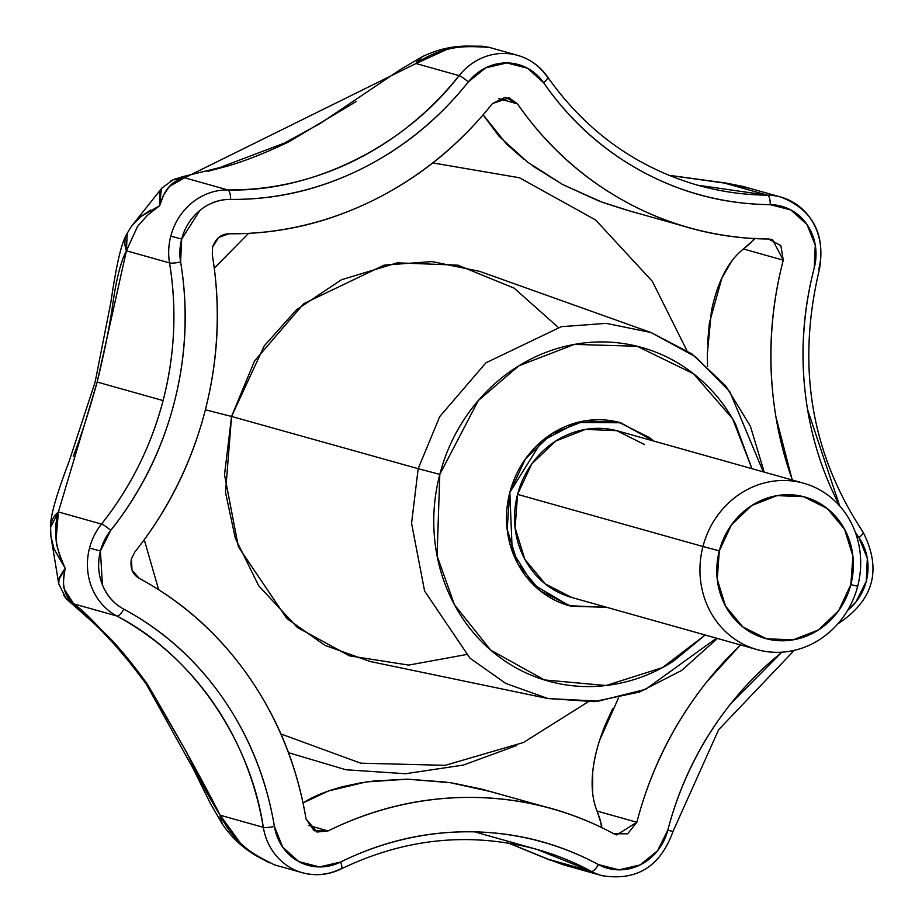 <?xml version="1.0" encoding="UTF-8"?>
<svg xmlns="http://www.w3.org/2000/svg" width="922" height="922" viewBox="0 0 922 922"><rect width="100%" height="100%" fill="white"/><g stroke="black" fill="none" stroke-linecap="round" stroke-linejoin="round"><path stroke-width="1.38" d="M606.78 607.321L569.197 605.731L532.812 584.168L512.217 551.206L509.831 492.383L507.146 529.24L517.818 563.815L540.234 590.841L570.983 606.215L606.78 607.321L570.983 606.215L540.234 590.841L517.818 563.815L507.146 529.24L509.831 492.383L541.813 441.085L577.299 422.483L620.656 422.772L653.56 441.004L649.63 437.662L618.881 422.299L584.49 420.928L551.69 433.766L525.482 458.856L509.831 492.383A95.024 87.855 -74.3 0 1 620.276 422.668M764.223 472.133L750.358 426.137L725.695 385.822L691.834 353.887L651.001 332.531L606.25 323.357L561.325 326.676L485.963 362.795L439.725 416.594L418.173 468.676L439.806 474.392L478.299 400.563L518.867 365.803L574.406 344.402L637.114 346.257L693.505 373.756L732.575 418.703L751.949 468.676L735.491 423.913C725.038 404.458 711.427 388.035 694.635 374.643C677.843 361.251 659.161 351.916 638.589 346.626C618.028 341.336 597.133 340.506 575.904 344.137C554.687 347.755 534.76 355.558 516.124 367.532C497.477 379.518 481.549 394.766 468.33 413.275C455.111 431.796 445.603 452.16 439.806 474.392L418.173 468.676L439.725 416.594L485.963 362.795L561.325 326.676L606.25 323.357L651.001 332.531L695.626 356.814L729.844 391.781L763.255 471.857M651.001 332.531L479.694 271.368L431.992 261.583L384.117 265.133L303.799 303.626L254.53 360.951L231.56 416.467L418.173 468.676L231.56 416.467L225.51 492.394L235.375 538.471L258.656 585.689L297.333 627.456L349.507 655.865L408.711 665.085L466.163 654.585M792.252 480.016L775.944 416.963C767.242 364.593 769.674 312.328 783.262 260.177L780.842 245.609L768.591 239.017C718.515 238.533 671.47 226.443 627.433 202.748C583.407 179.052 546.758 146.091 517.496 103.875L505.244 97.283L492.394 103.633C459.214 145.238 419.522 177.462 373.318 200.281C327.114 223.101 278.974 234.269 228.91 233.785L218.721 237.427L212.625 246.992L212.267 254.633C220.969 307.003 218.526 359.269 204.949 411.419A354.198 327.471 -74.3 0 1 134.796 552.059L131.373 558.928L132.042 570.211L139.164 578.313C183.19 602.008 219.839 634.97 249.101 677.174C278.363 719.391 297.345 766.678 306.046 819.047L314.183 830.791L328.117 830.929C374.32 808.11 422.46 796.942 472.537 797.426C522.613 797.91 569.658 810.012 613.695 833.707L627.617 833.834L636.848 822.263C650.436 770.112 673.821 723.228 707.001 681.623L740.47 644.927M144.247 539.716L158.665 589.723L144.247 539.716M280.933 733.97L360.721 763.186L445.257 765.329L523.535 742.464L587.971 701.942L523.535 742.464L445.257 765.329L360.721 763.186L280.933 733.97M618.455 698.081L599.484 740.608C590.564 769.397 589.746 792.874 597.053 811.072L601.766 825.432M491.726 791.814L450.512 782.732L407.512 779.171L366.253 781.925L328.566 790.949L303.015 802.947M781.856 652.165L731.1 703.29C701.158 740.839 680.056 783.147 667.793 830.215L657.536 850.799L640.11 864.94L618.973 869.838L598.309 864.536C558.582 843.146 516.113 832.243 470.923 831.794C425.733 831.356 382.296 841.44 340.598 862.035L319.461 866.934L298.809 861.632L282.72 847.157L274.387 826.4C266.539 779.136 249.401 736.459 222.997 698.369C196.582 660.267 163.517 630.533 123.779 609.142A51.828 47.921 -74.3 0 1 100.429 550.976L89.526 548.094A60.472 55.908 105.7 0 0 116.771 615.965A8.644 3.227 -61.7 0 0 123.779 609.142C113.902 603.829 106.779 595.727 102.411 584.848L100.429 550.976L110.698 530.392C140.64 492.844 161.742 450.535 174.004 403.467C186.256 356.399 188.468 309.239 180.608 261.975A51.828 47.921 -74.3 0 1 181.68 239.04L170.777 236.159A60.472 55.908 105.7 0 0 169.533 262.92A8.644 1.487 -9.4 0 0 180.608 261.975L181.68 239.04L199.959 210.366C209.087 202.955 219.275 199.302 230.512 199.406C275.701 199.844 319.139 189.771 360.836 169.175C402.534 148.58 438.353 119.514 468.295 81.966L485.721 67.825L506.858 62.915L527.511 68.228L543.6 82.692C570.015 120.794 603.08 150.528 642.818 171.907C682.545 193.297 725.015 204.211 770.204 204.649L790.857 209.951L806.946 224.426L815.279 245.183L814.207 268.129C801.944 315.197 799.743 362.358 807.591 409.622L839.712 505.959M150.586 210.009L140.64 216.658L131.558 226.178L140.593 216.693L159.69 205.664L147.451 215.299L137.609 226.339L126.418 250.796L169.533 262.92C177.024 308.905 174.88 354.797 163.102 400.586L97.167 382.042C104.313 352.63 109.43 327.241 112.519 305.873C116.184 279.62 120.817 261.26 126.418 250.796L169.533 262.92A60.472 55.908 -74.3 0 1 170.777 236.159A60.472 55.908 -74.3 0 1 227.746 189.92L184.631 177.796L169.394 186.486L163.678 194.957L159.69 205.664L161.338 188.803M467.477 46.123L481.019 46.941L481.918 46.25M205.364 409.783L231.56 416.467L205.364 409.783M214.273 268.175L248.571 233.37L214.273 268.175M432.821 162.917L519.455 177.762L595.6 219.978L652.28 281.256L686.832 350.452L652.28 281.256L595.6 219.978L519.455 177.762L432.821 162.917M558.202 327.368L514.211 288.183L457.9 265.156L397.267 262.851L341.405 279.781L296.458 309.815L264.245 345.865L231.56 416.467L224.519 474.715L238.406 546.838L286.823 618.512L325.086 645.423L369.976 661.454L548.06 698.553L505.936 683.513L470.036 658.262L424.593 591.014L411.569 523.339L418.173 468.676L411.569 523.339L424.593 591.014L470.036 658.262L505.936 683.513L548.06 698.553L594.033 701.619L639.58 692.019L681.635 670.467L717.443 638.45M516.608 745.529L463.432 765.053L405.496 773.731L345.957 769.766L288.528 752.721M269.282 862.819L268.728 861.955L274.502 864.871L302.335 872.708C315.635 876.257 328.612 874.99 341.255 868.893C405.426 838.029 470.716 831.552 537.111 849.45L591.302 871.348L548.187 859.223L567.756 865.873M59.077 579.258C58.662 578.509 60.714 574.879 65.208 568.367L54.052 548.959L50.917 536.362L50.722 530.496M340.552 868.916A60.472 55.908 -74.3 0 1 301.621 872.5A60.472 55.908 -74.3 0 1 263.3 827.345L220.197 815.221L239.985 842.57C245.909 848.862 255.486 855.328 268.728 861.955C246.842 851.997 230.661 836.427 220.197 815.221C210.343 799.904 199.175 778.975 186.693 752.41L147.382 684.239C130.532 660.855 115.538 643.026 102.388 630.763L73.656 603.841L116.771 615.965A60.472 55.908 -74.3 0 1 89.526 548.094A60.472 55.908 -74.3 0 1 101.501 524.076L58.397 511.952L56.115 539.186C56.023 544.51 59.054 554.237 65.208 568.367C63.226 579.293 62.973 586.288 64.448 589.354L73.656 603.841L116.771 615.965C191.407 654.217 250.254 739.11 263.3 827.345L220.197 815.221L222.283 823.934L210.009 802.739L193.309 768.844L145.941 683.525L122.407 652.96L100.36 629.472C85.158 614.801 62.834 596.511 65.462 597.525A25.92 25.424 139.6 0 1 63.537 594.944M748.18 188.053L724.323 183.04L767.438 195.164L697.677 185.218C635.903 167.228 585.85 131.12 547.53 76.883C539.981 66.165 530.023 58.985 517.657 55.366L488.856 47.264L481.019 46.941C466.255 46.158 454.765 47.045 446.536 49.592L415.995 63.526L459.098 75.65A60.472 55.908 -74.3 0 1 516.816 55.136A60.472 55.908 -74.3 0 1 546.953 76.503M668.738 175.238L726.063 183.063A25.92 15.155 -83.5 0 0 724.323 183.04L743.132 186.428L725.971 183.063L668.969 175.33L724.323 183.04L767.438 195.164A60.472 55.908 -74.3 0 1 782.167 197.446A60.472 55.908 -74.3 0 1 818.771 269.224L819.393 269.42M782.029 652.165A319.646 295.524 105.7 0 0 667.793 830.215A51.828 47.921 -74.3 0 1 598.309 864.536A8.644 3.227 118.3 0 1 591.302 871.348A60.472 55.908 105.7 0 0 602.919 875.9A60.472 55.908 -74.3 0 1 591.302 871.348L548.187 859.223L508.829 843.134M73.357 456.24C81.124 435.933 89.065 411.2 97.167 382.042L163.102 400.586C151.047 446.317 130.509 487.484 101.501 524.076L58.397 511.952L50.583 527.372L50.917 536.42L54.064 549.016L65.208 568.367C55.389 548.613 53.119 529.804 58.397 511.952L97.167 382.042L126.418 250.796L137.482 226.501M415.995 63.526C435.426 50.318 457.105 44.798 481.019 46.941L489.248 47.356L482.091 46.227L481.019 46.941L468.745 46.1C452.783 45.893 437.328 49.408 422.368 56.657L415.995 63.526L459.098 75.65C404.608 146.529 311.694 192.421 227.746 189.92L184.631 177.796L173.186 179.825L162.007 187.915L159.783 192.652L159.69 205.664C164.162 189.529 172.483 180.239 184.631 177.796L415.995 63.526A25.92 18.083 -116.9 0 1 422.311 56.68L401.162 69.023L320.118 123.536L284.299 143.129L219.517 167.666L182.648 176.678L172.898 179.894A25.92 25.378 66 0 1 184.631 177.796M207.346 171.48L223.055 167.274C240.584 162.756 262.436 154.32 288.609 141.976L356.18 101.535M855.305 532.213L858.981 537.653L867.325 558.409L866.254 581.356L855.985 601.939L847.675 610.295M508.126 97.559L509.128 97.836L492.394 103.633A354.198 327.471 -74.3 0 1 228.91 233.785C221.245 233.958 215.817 238.36 212.625 246.992L212.267 254.633A354.198 327.471 -74.3 0 1 204.949 411.419C191.361 463.57 167.977 510.454 134.796 552.059L131.373 558.928C129.967 568.033 132.561 574.498 139.164 578.313A354.198 327.471 -74.3 0 1 306.046 819.047L317.191 832.013L328.117 830.929A354.198 327.471 -74.3 0 1 551.022 808.49A354.198 327.471 -74.3 0 1 613.695 833.707L616.703 834.917L636.848 822.263A354.198 327.471 -74.3 0 1 740.562 644.951M161.972 187.961L131.546 226.201L127.224 233.254L126.418 250.796A25.92 22.647 -152.5 0 1 127.144 233.393A25.92 22.647 -152.5 0 1 127.305 233.082M50.56 528.041A25.92 22.451 2.1 0 1 50.572 527.2A25.92 22.451 2.1 0 1 58.397 511.952M222.283 823.934C232.252 838.49 244.641 849.692 259.462 857.541L268.728 861.955M222.248 823.888A25.92 17.887 -33.2 0 1 220.197 815.221C199.751 775.414 175.48 731.757 147.382 684.239C111.735 639.787 87.164 612.992 73.656 603.841A25.92 25.424 139.6 0 1 65.45 597.502M65.762 597.802L73.656 603.841C64.137 596.119 61.325 584.306 65.208 568.367L59.089 579.235L58.743 583.903L65.762 597.802M564.483 865.101L548.187 859.223L562.996 864.698M549.766 860.019A25.92 15.109 -66.7 0 1 549.489 859.915A25.92 15.109 -66.7 0 1 548.187 859.223L508.633 843.1M743.132 186.428L744.515 186.832M170.236 181.277A25.92 25.378 66 0 1 172.898 179.894M782.167 197.446A60.472 55.908 105.7 0 0 767.438 195.164A8.644 3.192 90.6 0 1 770.204 204.649A51.828 47.921 -74.3 0 1 814.207 268.129A319.646 295.524 105.7 0 0 839.884 506.155M858.981 537.653A8.644 2.616 -34.7 0 0 862.934 531.867A8.644 2.616 145.3 0 1 858.981 537.653A51.828 47.921 -74.3 0 1 847.698 610.249M516.816 55.136A60.472 55.908 105.7 0 0 459.098 75.65A8.644 1.371 38.6 0 1 468.295 81.966A51.828 47.921 -74.3 0 1 543.6 82.692A8.644 2.616 -34.7 0 0 547.553 76.918A8.644 2.616 145.3 0 1 543.6 82.692A319.646 295.524 105.7 0 0 770.204 204.649A8.644 3.192 -89.4 0 0 767.438 195.164A311.002 287.537 -74.3 0 1 696.928 184.999M862.347 531.464A8.644 2.616 145.3 0 1 862.946 531.867M839.251 622.915A8.644 2.536 -116.3 0 0 839.827 621.497A8.644 2.536 63.7 0 1 839.251 622.915A8.644 2.536 63.7 0 1 839.216 622.938L838.19 623.445M667.793 830.215L672.991 831.506L667.793 830.215M468.295 81.966A8.644 1.371 -141.4 0 0 459.098 75.65A311.002 287.537 -74.3 0 1 227.746 189.92A8.644 3.192 90.6 0 1 230.512 199.406A319.646 295.524 105.7 0 0 468.295 81.966M672.369 831.31L672.991 831.506L718.63 729.74L794.234 650.344M227.746 189.92A60.472 55.908 105.7 0 0 170.777 236.159L181.68 239.04A51.828 47.921 -74.3 0 1 230.512 199.406A8.644 3.192 -89.4 0 0 227.746 189.92M536.304 849.22A311.002 287.537 -74.3 0 1 591.302 871.348A8.644 3.227 -61.7 0 0 598.309 864.536A319.646 295.524 105.7 0 0 340.598 862.035A8.644 2.536 63.7 0 1 341.29 868.87A8.644 2.536 -116.3 0 0 340.598 862.035A51.828 47.921 -74.3 0 1 274.387 826.4A8.644 1.487 170.6 0 1 263.3 827.345A60.472 55.908 105.7 0 0 301.621 872.5M169.533 262.92A311.002 287.537 -74.3 0 1 163.102 400.586A311.002 287.537 -74.3 0 1 101.501 524.076A8.644 1.371 38.6 0 1 110.698 530.392A319.646 295.524 105.7 0 0 180.608 261.975A8.644 1.487 170.6 0 1 169.533 262.92M101.501 524.076A60.472 55.908 105.7 0 0 89.526 548.094L100.429 550.976A51.828 47.921 -74.3 0 1 110.698 530.392A8.644 1.371 -141.4 0 0 101.501 524.076M123.779 609.142A8.644 3.227 118.3 0 1 116.771 615.965A311.002 287.537 -74.3 0 1 263.3 827.345A8.644 1.487 -9.4 0 0 274.387 826.4A319.646 295.524 105.7 0 0 123.779 609.142M754.473 239.236L743.466 248.986C728.299 260.903 717.627 281.544 711.427 310.91L707.289 354.29L707.577 366.61M483.105 114.847L499.136 136.364L527.695 162.214L562.639 184.538L601.801 202.079L629.588 210.942M308.444 825.397L328.117 830.929L308.444 825.397M509.128 97.836L517.496 103.875L498.837 98.631L517.496 103.875A354.198 327.471 -74.3 0 0 688.296 227.446A354.198 327.471 -74.3 0 0 768.591 239.017L772.475 239.57L783.262 260.177L743.466 248.986L750.381 243.178L754.611 238.233M599.842 826.677L601.386 826.458L600.971 823.438M600.245 819.981L597.053 811.072L636.848 822.263L597.053 811.072M483.151 114.789L506.501 144.016L523.684 159.114M533.02 166.133L562.639 184.538L599.046 201.065M603.76 202.794L626.776 210.147L681.485 225.533M792.378 480.051A354.198 327.471 -74.3 0 1 783.262 260.177L743.466 248.986M732.298 260.177L721.949 277.833L709.352 323.08L707.485 344.113M612.865 708.396L605.466 724.369C598.124 742.521 593.86 758.633 592.685 772.694L592.65 793.957M543.968 806.508L481.641 789.105L453.359 783.181M446.594 782.156L407.512 779.171L372.822 781.038M361.539 782.663L342.892 786.616C326.284 791.145 313.526 796.285 304.606 802.013L303.027 803.016M716.475 638.185L645.677 689.322L598.332 701.146L548.06 698.553M705.169 635.004L662.469 667.609L606.019 685.519L544.418 679.94L490.723 650.125L454.488 604.82L437.074 555.793L439.806 474.392C434.02 496.624 432.383 519.017 434.907 541.571C437.431 564.137 443.92 585.136 454.373 604.602C464.815 624.056 478.437 640.479 495.229 653.871C512.021 667.251 530.692 676.598 551.264 681.877C571.836 687.167 592.731 687.996 613.948 684.378C635.177 680.747 655.104 672.945 673.74 660.97L705.203 635.016M719.321 550.837A73.426 67.894 -74.3 0 1 803.581 496.681A73.426 67.894 -74.3 0 1 850.833 584.629L857.679 586.277A86.391 79.868 105.7 0 0 802.094 482.805A86.391 79.868 105.7 0 0 702.956 546.515L719.321 550.837L702.956 546.515A86.391 79.868 -74.3 0 1 803.362 483.14A86.391 79.868 -74.3 0 1 857.679 586.277A86.391 79.868 -74.3 0 1 757.273 649.653A86.391 79.868 -74.3 0 1 702.956 546.515L517.565 494.376L702.956 546.515A86.391 79.868 105.7 0 0 758.541 649.998A86.391 79.868 105.7 0 0 857.679 586.277L850.833 584.629A73.426 67.894 -74.3 0 1 766.562 638.796A73.426 67.894 -74.3 0 1 719.321 550.837L731.411 524.929L751.661 505.544L777.016 495.621L803.581 496.681L827.334 508.552L844.656 529.435L852.908 556.15L850.833 584.629L838.743 610.537L818.482 629.933L793.139 639.845L766.562 638.796L742.809 626.914L725.487 606.031L717.235 579.316L719.321 550.837M617.971 431A86.391 79.868 105.7 0 0 517.565 494.376L515.121 527.88L524.825 559.308L545.213 583.88L571.79 597.491M569.577 605.835A95.024 87.855 -74.3 0 1 509.831 492.383L525.482 458.856L551.69 433.766L584.49 420.928L618.881 422.299L649.63 437.662L653.56 441.004M644.651 444.623L616.703 430.655L585.447 429.41L555.632 441.085L531.787 463.893L517.565 494.376A86.391 79.868 105.7 0 0 571.882 597.514M470.013 46.112L481.976 46.238M269.132 862.738L260.373 858.025M58.754 583.903L50.917 536.362M839.216 622.938C874.021 599.496 881.916 569.128 862.923 531.833C810.887 453.198 796.378 365.723 819.404 269.42C825.513 233.808 812.708 209.697 780.992 197.101L743.063 186.428M562.996 864.686L601.836 875.612C636.618 881.328 660.336 866.634 672.991 831.506M537.111 849.45L475.475 832.105M50.572 527.269C50.318 516.954 55.124 498.249 69.15 461.288L95.127 382.1L110.951 301.828C116.921 261.133 121.785 242.186 127.167 233.335M549.454 859.903L508.46 843.077M316.338 831.771L317.191 832.013M771.472 239.282L772.475 239.57M615.85 834.675L616.703 834.917M618.316 431.093L803.707 483.232M571.536 597.421L756.927 649.561"/></g></svg>
